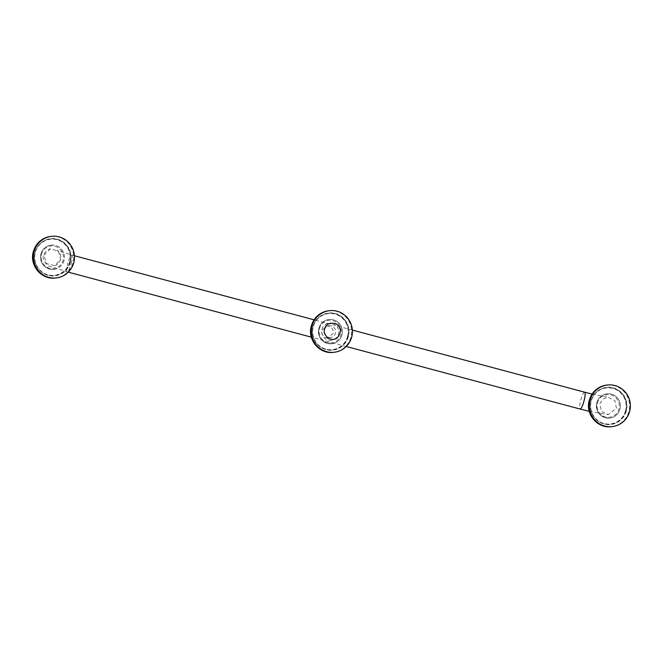 <?xml version="1.0" encoding="UTF-8"?>
<svg xmlns="http://www.w3.org/2000/svg" width="663" height="663" viewBox="0 0 663 663"><rect width="100%" height="100%" fill="white"/><g stroke="black" fill="none" stroke-linecap="round" stroke-linejoin="round"><path stroke-width="0.5" stroke-dasharray="3.31 2.49" d="M40.882 254.169A12.216 11.959 84.6 0 0 53.62 269.427A12.216 11.959 84.6 0 0 64.046 260.36A12.216 11.959 84.6 0 0 51.316 245.111A12.216 11.959 84.6 0 0 40.882 254.169M70.195 261.91A18.423 18.042 84.6 0 0 50.985 238.904A18.423 18.042 84.6 0 0 35.247 252.57A18.423 18.042 -95.4 0 0 54.457 275.584A18.423 18.042 -95.4 0 0 70.195 261.91M44.023 255.081L50.521 248.758L58.493 251.294L60.606 259.515L54.772 265.664L46.377 263.551L44.023 255.081M325.765 337.641L327.845 337.807L333.315 333.365C333.63 329.768 332.08 327.365 328.674 326.171L326.726 325.997L322.069 330.356C321.464 333.986 322.699 336.414 325.765 337.641M330.414 337.566A5.934 5.81 84.6 0 1 328.409 337.392A5.934 5.81 -95.4 0 1 329.296 325.748A5.934 5.81 -95.4 0 1 331.309 325.923A5.934 5.81 84.6 0 1 330.414 337.566L327.845 337.807M599.841 403.734L602.849 399.068L608.046 397.228L614.874 400.601L616.424 408.168L608.344 414.673L601.432 411.333L599.841 403.734M596.799 402.847A12.216 11.959 84.6 0 0 609.529 418.104A12.216 11.959 84.6 0 0 619.963 409.038A12.216 11.959 84.6 0 0 607.225 393.789A12.216 11.959 84.6 0 0 596.799 402.847A12.216 11.959 -95.4 0 1 607.2 393.789A12.216 11.959 -95.4 0 1 619.93 409.046A12.216 11.959 -95.4 0 1 609.504 418.104A12.216 11.959 -95.4 0 1 596.775 402.847M626.104 410.596A18.423 18.042 84.6 0 0 606.894 387.582A18.423 18.042 84.6 0 0 591.164 401.248A18.423 18.042 -95.4 0 0 610.374 424.262A18.423 18.042 -95.4 0 0 626.104 410.596M332.362 323.196A8.718 8.536 -95.4 0 1 338.495 333.837A8.718 8.536 -95.4 0 1 328.094 340.053A8.718 8.536 -95.4 0 1 321.961 329.412A8.718 8.536 -95.4 0 1 332.362 323.196M318.845 328.508A12.216 11.959 84.6 0 0 331.575 343.766A12.216 11.959 84.6 0 0 342.009 334.699A12.216 11.959 84.6 0 0 329.271 319.45A12.216 11.959 84.6 0 0 318.845 328.508M348.15 336.257A18.423 18.042 84.6 0 0 328.939 313.243A18.423 18.042 84.6 0 0 313.209 326.909A18.423 18.042 -95.4 0 0 332.42 349.923A18.423 18.042 -95.4 0 0 348.15 336.257M335.627 323.619L335.776 323.693C328.036 322.069 324.182 325.135 324.207 332.917L324.24 333.066M64.021 260.368A12.216 11.959 -95.4 0 1 53.595 269.427A12.216 11.959 -95.4 0 1 40.857 254.169A12.216 11.959 -95.4 0 1 51.283 245.111A12.216 11.959 -95.4 0 1 64.021 260.368M69.673 261.868A18.141 17.768 -95.4 0 1 48.026 274.814A18.141 17.768 -95.4 0 1 35.263 252.661A18.141 17.768 -95.4 0 1 56.91 239.716A18.141 17.768 -95.4 0 1 69.673 261.868M69.996 261.935A18.423 18.042 -95.4 0 1 54.267 275.601A18.423 18.042 -95.4 0 1 35.048 252.586A18.423 18.042 -95.4 0 1 50.786 238.92A18.423 18.042 -95.4 0 1 69.996 261.935M70.46 261.984A18.705 18.315 -95.4 0 1 48.142 275.327A18.705 18.315 -95.4 0 1 34.982 252.495A18.705 18.315 -95.4 0 1 57.3 239.152A18.705 18.315 -95.4 0 1 70.46 261.984M51.192 236.359A20.934 20.503 -95.4 0 1 73.029 262.507A20.934 20.503 -95.4 0 1 55.145 278.037M41.479 254.401A11.379 11.138 -95.4 0 1 55.054 246.28A11.379 11.138 -95.4 0 1 63.06 260.169A11.379 11.138 -95.4 0 1 49.485 268.283A11.379 11.138 -95.4 0 1 41.479 254.401M71.239 263.277A8.727 1.666 -75 0 0 71.737 255.015A8.727 1.666 -75 0 0 71.612 255.006A8.727 1.666 -75 0 0 67.717 263.609A8.727 1.666 -75 0 0 67.228 271.871A8.727 1.666 -75 0 0 67.344 271.88A8.727 1.666 -75 0 0 71.239 263.277M584.633 392.189A8.727 1.666 -75 0 0 584.509 392.181A8.727 1.666 -75 0 0 580.614 400.784A8.727 1.666 -75 0 0 580.125 409.046M597.396 403.079A11.379 11.138 -95.4 0 1 610.963 394.957A11.379 11.138 -95.4 0 1 618.969 408.847A11.379 11.138 -95.4 0 1 605.402 416.961A11.379 11.138 -95.4 0 1 597.396 403.079M625.59 410.546A18.141 17.768 -95.4 0 1 603.943 423.491A18.141 17.768 -95.4 0 1 591.172 401.339A18.141 17.768 -95.4 0 1 612.819 388.394A18.141 17.768 -95.4 0 1 625.59 410.546M625.905 410.612A18.423 18.042 -95.4 0 1 610.175 424.279A18.423 18.042 -95.4 0 1 590.965 401.264A18.423 18.042 -95.4 0 1 606.695 387.598A18.423 18.042 -95.4 0 1 625.905 410.612M626.369 410.662A18.705 18.315 -95.4 0 1 604.059 424.005A18.705 18.315 -95.4 0 1 590.899 401.173A18.705 18.315 -95.4 0 1 613.209 387.83A18.705 18.315 -95.4 0 1 626.369 410.662M607.109 385.037A20.934 20.503 -95.4 0 1 628.938 411.184A20.934 20.503 -95.4 0 1 611.062 426.715M319.442 328.74A11.379 11.138 -95.4 0 1 333.008 320.619A11.379 11.138 -95.4 0 1 341.014 334.508A11.379 11.138 -95.4 0 1 327.439 342.622A11.379 11.138 -95.4 0 1 319.442 328.74M318.812 328.508A12.216 11.959 -95.4 0 1 329.246 319.45A12.216 11.959 -95.4 0 1 341.975 334.707A12.216 11.959 -95.4 0 1 331.55 343.766A12.216 11.959 -95.4 0 1 318.812 328.508M347.627 336.207A18.141 17.768 -95.4 0 1 325.981 349.152A18.141 17.768 -95.4 0 1 313.218 327A18.141 17.768 -95.4 0 1 334.865 314.055A18.141 17.768 -95.4 0 1 347.627 336.207M347.951 336.274A18.423 18.042 -95.4 0 1 332.221 349.94A18.423 18.042 -95.4 0 1 313.011 326.925A18.423 18.042 -95.4 0 1 328.74 313.259A18.423 18.042 -95.4 0 1 347.951 336.274M348.415 336.323A18.705 18.315 -95.4 0 1 326.097 349.666A18.705 18.315 -95.4 0 1 312.944 326.834A18.705 18.315 -95.4 0 1 335.254 313.491A18.705 18.315 -95.4 0 1 348.415 336.323M329.155 310.698A20.934 20.503 -95.4 0 1 350.984 336.845A20.934 20.503 -95.4 0 1 333.108 352.376M51.283 245.111L51.316 245.111C45.929 245.898 42.449 248.923 40.841 254.178C39.971 263.692 44.222 268.78 53.595 269.427L53.62 269.427M50.985 238.904L50.786 238.92C42.722 240.105 37.476 244.664 35.048 252.586C31.575 264.363 42.308 277.225 54.267 275.601L54.457 275.584M54.772 265.664C56.952 265.407 58.874 263.377 60.532 259.589C61.957 253.929 57.507 250.589 56.877 250.357L74.413 255.736M68.289 272.153L49.733 266.277C47.33 266.493 41.396 258.777 43.617 255.305C44.827 251.774 47.131 249.595 50.521 248.758M346.243 346.492L311.353 337.16M329.296 325.748L326.726 325.997M352.368 330.075L314.055 319.823M592.067 394.079L608.046 397.228M609.529 418.104L609.504 418.104C600.139 417.458 595.888 412.369 596.75 402.855C598.366 397.601 601.847 394.576 607.2 393.789L607.225 393.789M606.894 387.582L606.695 387.598C598.631 388.783 593.385 393.341 590.957 401.264C587.484 413.041 598.225 425.903 610.175 424.279L610.374 424.262M589.266 411.35L608.344 414.673M331.575 343.766L331.55 343.766C322.177 343.119 317.925 338.031 318.795 328.516C320.403 323.262 323.892 320.237 329.246 319.45L329.271 319.45M328.939 313.243L328.74 313.259C320.677 314.444 315.431 319.002 313.002 326.925C309.53 338.702 320.27 351.564 332.221 349.94L332.42 349.923"/><path stroke-width="0.99" d="M73.817 262.432A20.934 20.503 84.6 0 0 51.987 236.285A20.934 20.503 84.6 0 0 34.103 251.816A20.934 20.503 -95.4 0 0 55.941 277.963A20.934 20.503 -95.4 0 0 73.817 262.432M629.726 411.11A20.934 20.503 84.6 0 0 607.896 384.963A20.934 20.503 84.6 0 0 590.02 400.493A20.934 20.503 -95.4 0 0 611.85 426.64A20.934 20.503 -95.4 0 0 629.726 411.11M351.771 336.771A20.934 20.503 84.6 0 0 329.942 310.624A20.934 20.503 84.6 0 0 312.066 326.155A20.934 20.503 -95.4 0 0 333.895 352.302A20.934 20.503 -95.4 0 0 351.771 336.771M335.776 323.693A8.727 8.544 -95.4 0 1 340.45 331.028L340.434 330.854A8.727 8.544 84.6 0 0 335.627 323.619C327.862 322.143 324.066 325.293 324.24 333.066L327.613 338.138C334.633 341.18 338.909 338.752 340.434 330.854M324.207 332.917L327.489 338.055C334.45 341.23 338.768 338.892 340.45 331.028M51.192 236.359C42.001 237.71 36.026 242.898 33.274 251.907C29.329 265.266 41.52 279.877 55.145 278.037A20.934 20.503 -95.4 0 1 33.316 251.89A20.934 20.503 -95.4 0 1 51.192 236.359L51.987 236.285M346.243 346.492L580.125 409.046A8.727 1.666 -75 0 0 580.241 409.054A8.727 1.666 -75 0 0 584.136 400.452A8.727 1.666 -75 0 0 584.633 392.189L352.368 330.075M607.109 385.037C597.918 386.388 591.943 391.576 589.183 400.585C585.238 413.944 597.438 428.555 611.062 426.715A20.934 20.503 -95.4 0 1 589.233 400.568A20.934 20.503 -95.4 0 1 607.109 385.037L607.896 384.963M329.155 310.698C319.964 312.049 313.989 317.237 311.229 326.246C307.284 339.605 319.483 354.216 333.108 352.376A20.934 20.503 -95.4 0 1 311.27 326.229A20.934 20.503 -95.4 0 1 329.155 310.698L329.942 310.624M55.145 278.037L55.941 277.963M311.353 337.16L68.289 272.153M314.055 319.823L74.413 255.736M584.633 392.189L592.067 394.079M611.062 426.715L611.85 426.64M580.125 409.046L589.266 411.35M333.108 352.376L333.895 352.302"/></g></svg>
